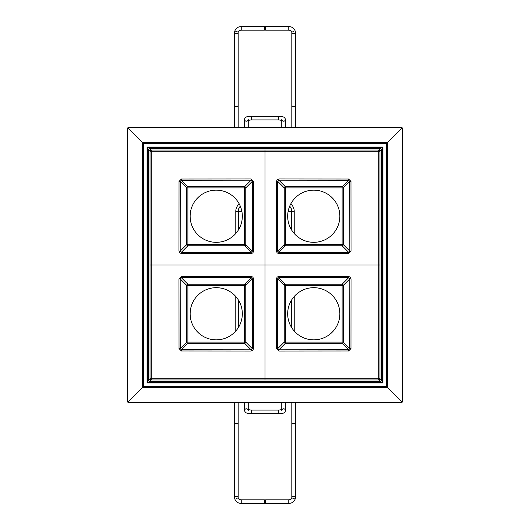 <?xml version="1.0" encoding="UTF-8"?>
<svg xmlns="http://www.w3.org/2000/svg" width="530" height="530" viewBox="0 0 530 530"><rect width="100%" height="100%" fill="white"/><g stroke="black" fill="none" stroke-linecap="round" stroke-linejoin="round"><path stroke-width="0.79" d="M148.486 149.705A1.226 1.219 -135 0 1 149.705 148.486L380.295 148.486A1.226 1.219 -45 0 1 381.514 149.705L381.514 380.295A1.226 1.219 -135 0 1 380.295 381.514L149.705 381.514A1.226 1.219 -45 0 1 148.486 380.295L148.486 149.705L150.03 151.242A1.219 1.212 135 0 1 151.242 150.03L378.758 150.03L378.758 151.242L379.97 151.242A1.219 1.212 -135 0 0 378.758 150.03L380.295 148.486M380.295 381.514L378.758 379.97A1.219 1.212 -45 0 0 379.97 378.758L379.97 151.242L381.514 149.705M149.705 381.514L151.242 379.97L265 379.97L265 378.778L151.242 378.758L151.222 265L150.03 265L150.03 378.758L151.242 378.758L151.242 379.97A1.219 1.212 -135 0 1 150.03 378.758L148.486 380.295M228.741 336.663A26.089 26.089 0 0 1 190.157 313.151A26.089 26.089 0 0 1 229.808 291.487A26.089 26.089 0 0 1 228.741 336.663M301.259 290.871A26.089 26.089 0 0 1 339.843 314.383A26.089 26.089 0 0 1 300.192 336.046A26.089 26.089 0 0 1 301.259 290.871M301.259 193.337A26.089 26.089 0 0 1 339.843 216.849A26.089 26.089 0 0 1 300.192 238.513A26.089 26.089 0 0 1 301.259 193.337M203.725 193.337A26.089 26.089 0 0 1 242.316 216.849A26.089 26.089 0 0 1 202.659 238.513A26.089 26.089 0 0 1 203.725 193.337M178.974 251.081L180.187 251.081L181.386 252.287L187.898 245.768A1.219 1.186 45 0 1 186.699 244.569L186.699 187.898A1.219 1.186 135 0 1 187.898 186.699L244.569 186.699A1.219 1.186 -135 0 1 245.768 187.898L245.768 244.569A1.219 1.186 -45 0 1 244.569 245.768L187.898 245.768L187.898 244.569L186.699 244.569L180.187 251.081L180.233 181.432L186.699 187.898L187.898 187.898L187.898 244.569L245.768 244.569L252.379 251.18L253.578 251.174L253.486 181.366L252.287 181.386L251.081 180.187L244.569 186.699L244.569 187.898L187.898 187.898L187.898 186.699L181.432 180.233L180.233 181.432L179.027 181.426L178.974 251.081L179.677 252.79L181.366 253.486L181.386 252.287L251.18 252.379L252.379 251.18L252.287 181.386L245.768 187.898L244.569 187.898L244.569 245.768L251.18 252.379L251.174 253.578L252.883 252.876L253.578 251.174M181.426 179.027L181.432 180.233L251.081 180.187L251.081 178.974L181.426 179.027L179.027 181.426M278.919 178.974L278.919 180.187L277.713 181.386L284.232 187.898A1.219 1.186 135 0 1 285.431 186.699L342.102 186.699A1.219 1.186 -135 0 1 343.301 187.898L343.301 244.569A1.219 1.186 -45 0 1 342.102 245.768L285.431 245.768A1.219 1.186 45 0 1 284.232 244.569L284.232 187.898L285.431 187.898L285.431 245.768L278.82 252.379L278.826 253.578L348.634 253.486L348.614 252.287L349.813 251.081L343.301 244.569L284.232 244.569L277.621 251.18L278.82 252.379L348.614 252.287L342.102 245.768L342.102 187.898L285.431 187.898L285.431 186.699L278.919 180.187L348.568 180.233L342.102 186.699L342.102 187.898L343.301 187.898L349.767 181.432L348.568 180.233L348.574 179.027L278.919 178.974L277.21 179.677L276.514 181.366L277.713 181.386L277.621 251.18L276.421 251.174L277.124 252.883L278.826 253.578M350.973 181.426L349.767 181.432L349.813 251.081L351.026 251.081L350.973 181.426L348.574 179.027M278.826 276.421L278.82 277.621L277.621 278.82L284.232 285.431A1.219 1.186 135 0 1 285.431 284.232L342.102 284.232A1.219 1.186 -135 0 1 343.301 285.431L343.301 342.102A1.219 1.186 -45 0 1 342.102 343.301L285.431 343.301A1.219 1.186 45 0 1 284.232 342.102L284.232 285.431L285.431 285.431L285.431 343.301L278.919 349.813L278.919 351.026L348.574 350.973L348.568 349.767L349.767 348.568L343.301 342.102L284.232 342.102L277.713 348.614L278.919 349.813L348.568 349.767L342.102 343.301L342.102 285.431L285.431 285.431L285.431 284.232L278.82 277.621L348.614 277.713L342.102 284.232L342.102 285.431L343.301 285.431L349.813 278.919L348.614 277.713L348.634 276.514L278.826 276.421L277.117 277.124L276.421 278.826L277.621 278.82L277.713 348.614L276.514 348.634L278.919 351.026M351.026 278.919L349.813 278.919L349.767 348.568L350.973 348.574L351.026 278.919L350.323 277.21L348.634 276.514M251.081 351.026L251.081 349.813L252.287 348.614L245.768 342.102A1.219 1.186 -45 0 1 244.569 343.301L187.898 343.301A1.219 1.186 45 0 1 186.699 342.102L186.699 285.431A1.219 1.186 135 0 1 187.898 284.232L244.569 284.232A1.219 1.186 -135 0 1 245.768 285.431L245.768 342.102L187.898 342.102L187.898 343.301L181.432 349.767L181.426 350.973L251.081 351.026L252.79 350.323L253.486 348.634L252.287 348.614L252.379 278.82L251.18 277.621L244.569 284.232L244.569 285.431L187.898 285.431L187.898 342.102L186.699 342.102L180.233 348.568L181.432 349.767L251.081 349.813L244.569 343.301L244.569 285.431L245.768 285.431L252.379 278.82L253.578 278.826L252.876 277.117L251.174 276.421L251.18 277.621L181.386 277.713L180.187 278.919L186.699 285.431L187.898 285.431L187.898 284.232L181.386 277.713L181.366 276.514L178.974 278.919L180.187 278.919L180.233 348.568L179.027 348.574L181.426 350.973M400.806 127.24L402.19 127.809L402.76 129.194L402.76 400.806L402.19 402.19L400.806 402.76L129.194 402.76L127.809 402.19L127.24 400.806L127.24 129.194L127.809 127.809L129.194 127.24L400.806 127.24M386.595 143.405L386.595 386.595L143.405 386.595L143.405 143.405L386.595 143.405L387.523 142.477L387.523 387.523L142.477 387.523L142.477 142.477L387.523 142.477L402.19 127.809M386.595 386.595L402.19 402.19M143.405 386.595L127.809 402.19M143.405 143.405L127.809 127.809M234.525 127.24L234.525 105.397A1.828 0.875 180 0 0 236.353 106.272A1.828 0.875 180 0 0 238.182 105.397L238.182 107.252A1.828 0.517 180 0 0 236.353 106.735A1.828 0.517 180 0 0 234.525 107.252M295.475 107.252A1.828 0.517 180 0 0 293.647 106.735A1.828 0.517 180 0 0 291.818 107.252L291.818 105.397A1.828 0.875 180 0 0 293.647 106.272A1.828 0.875 180 0 0 295.475 105.397L295.475 127.24M295.475 105.397L295.475 32.608C295.058 28.872 292.818 26.838 288.77 26.5L265.61 26.5L265.61 30.157L288.77 30.157C290.917 30.389 291.937 31.21 291.818 32.608A1.828 0.875 180 0 1 293.647 31.734M241.23 26.5L241.23 30.157L264.39 30.157L264.39 26.5L241.23 26.5C237.182 26.838 234.942 28.872 234.525 32.608A1.828 0.875 180 0 1 236.353 31.734A1.828 0.875 180 0 1 238.182 32.608A1.828 0.875 180 0 1 236.353 33.483A1.828 0.875 180 0 1 234.525 32.608L234.525 105.397M295.475 402.76L295.475 424.603A1.828 0.875 0 0 0 293.647 423.728A1.828 0.875 0 0 0 291.818 424.603L291.818 422.748A1.828 0.517 0 0 0 293.647 423.265A1.828 0.517 0 0 0 295.475 422.748M234.525 422.748A1.828 0.517 0 0 0 236.353 423.265A1.828 0.517 0 0 0 238.182 422.748L238.182 424.603A1.828 0.875 0 0 0 236.353 423.728A1.828 0.875 0 0 0 234.525 424.603L234.525 402.76M234.525 424.603L234.525 497.392C234.942 501.128 237.182 503.162 241.23 503.5L264.39 503.5L264.39 499.843L241.23 499.843C239.083 499.611 238.063 498.79 238.182 497.392A1.828 0.875 0 0 1 236.353 498.266M288.77 503.5L288.77 499.843L265.61 499.843L265.61 503.5L288.77 503.5C292.818 503.162 295.058 501.128 295.475 497.392A1.828 0.875 0 0 1 293.647 498.266A1.828 0.875 0 0 1 291.818 497.392A1.828 0.875 0 0 1 293.647 496.517A1.828 0.875 0 0 1 295.475 497.392L295.475 424.603M147.512 382.488L147.512 147.512L382.488 147.512L382.488 382.488L147.512 382.488L147.062 382.938L147.062 147.062L382.938 147.062L382.938 382.938L382.488 382.488M382.488 147.512L382.938 147.062M382.938 382.938L147.062 382.938M147.512 147.512L147.062 147.062M149.705 148.486L151.242 150.03L151.242 151.242L378.758 151.242L378.778 265L379.97 265M381.514 380.295L379.97 378.758L378.758 378.758L378.778 265L151.222 265L151.242 151.242L150.03 151.242L150.03 265M265 379.97L378.758 379.97L378.758 378.758L265 378.778L265 150.03M253.486 181.366L251.081 178.974M251.174 253.578L181.366 253.486M348.634 253.486L351.026 251.081M276.421 251.174L276.514 181.366M348.574 350.973L350.973 348.574M276.514 348.634L276.421 278.826M179.027 348.574L178.974 278.919M181.366 276.514L251.174 276.421M253.578 278.826L253.486 348.634M295.475 32.608A1.828 0.875 180 0 1 293.647 33.483A1.828 0.875 180 0 1 291.818 32.608L291.818 105.397M282.026 120.363A1.828 1.756 0 0 0 285.418 119.455L285.418 127.24M278.714 116.249L251.286 116.249L251.286 119.906L278.714 119.906L278.714 116.249C282.748 116.149 284.981 117.216 285.418 119.455M288.77 26.5L288.77 30.157M251.286 116.249C246.874 116.196 244.641 117.263 244.582 119.455A1.828 1.756 0 0 0 247.974 120.363M234.525 497.392A1.828 0.875 0 0 1 236.353 496.517A1.828 0.875 0 0 1 238.182 497.392L238.182 424.603M247.974 409.637A1.828 1.756 180 0 0 244.582 410.545L244.582 402.76M251.286 413.751L278.714 413.751L278.714 410.094L251.286 410.094L251.286 413.751C247.252 413.85 245.019 412.784 244.582 410.545M241.23 503.5L241.23 499.843M278.714 413.751C283.126 413.804 285.359 412.738 285.418 410.545A1.828 1.756 180 0 0 282.026 409.637M238.222 327.812L238.222 299.722M238.222 230.278L238.222 211.357L235.784 211.357L235.784 233.511M235.784 296.489L235.784 331.045M239.242 203.931A9.712 9.712 0 0 0 235.784 211.357M240.388 206.369A7.142 7.142 0 0 0 238.354 211.357L238.222 211.357A7.274 7.274 0 0 1 240.335 206.236M289.665 206.236A7.274 7.274 0 0 1 291.778 211.357L294.216 211.357A9.712 9.712 0 0 0 290.758 203.931M294.216 331.045L294.216 296.489M294.216 233.511L294.216 211.357M288.135 211.357L291.778 211.357L291.778 230.278M291.778 299.722L291.778 327.812M241.865 211.357L238.354 211.357L238.354 230.073M238.354 299.927L238.354 327.606M291.646 230.073L291.646 211.357A7.142 7.142 0 0 0 289.612 206.369M291.646 327.606L291.646 299.927M238.182 107.252L238.182 127.24M241.23 30.157C239.083 30.389 238.063 31.21 238.182 32.608L238.182 105.397M291.818 127.24L291.818 107.252M281.761 120.27L281.761 127.24M278.714 119.906L282.192 120.443L281.761 119.455M251.286 119.906L247.808 120.443L248.239 119.455M248.239 127.24L248.239 120.27M244.582 127.24L244.582 119.455M291.818 422.748L291.818 402.76M288.77 499.843C290.917 499.611 291.937 498.79 291.818 497.392L291.818 424.603M238.182 402.76L238.182 422.748M248.239 409.73L248.239 402.76M251.286 410.094L247.808 409.558L248.239 410.545M278.714 410.094L282.192 409.558L281.761 410.545M281.761 402.76L281.761 409.73M285.418 402.76L285.418 410.545"/></g></svg>
